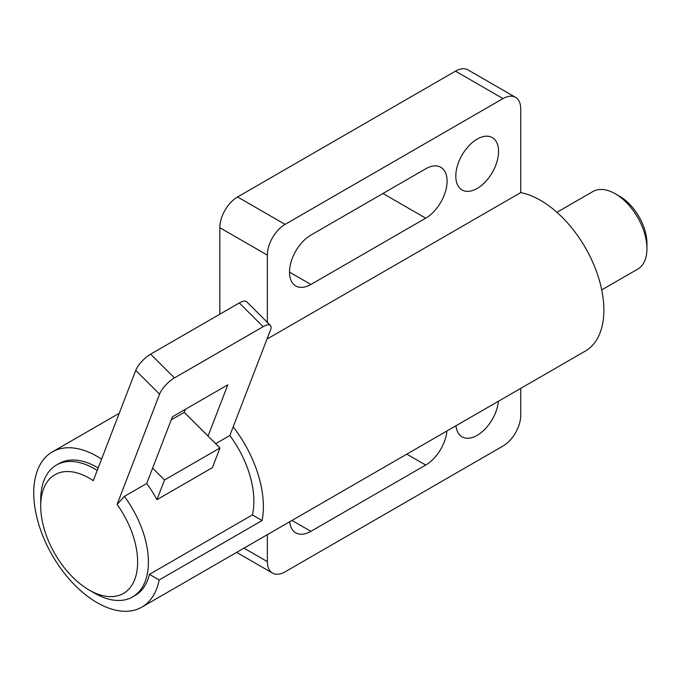<?xml version="1.0" encoding="UTF-8"?>
<svg xmlns="http://www.w3.org/2000/svg" width="681" height="681" viewBox="0 0 681 681"><rect width="100%" height="100%" fill="white"/><g stroke="black" fill="none" stroke-linecap="round" stroke-linejoin="round"><path stroke-width="1.02" d="M498.415 401.262A30.236 17.459 -60 0 1 484.2 429.915A30.236 17.459 -60 0 1 462.058 436.836A30.236 17.459 -60 0 1 455.947 425.778M498.56 151.437A30.236 17.459 -60 0 1 485.357 181.861A30.236 17.459 -60 0 1 462.058 189.965A30.236 17.459 -60 0 1 455.802 176.124A30.236 17.459 -60 0 1 468.996 145.691A30.236 17.459 -60 0 1 492.295 137.596A30.236 17.459 -60 0 1 498.56 151.437M446.94 430.971A30.236 17.459 -60 0 1 425.71 465.055L310.894 531.342A30.236 17.459 -60 0 1 295.775 532.84A30.236 17.459 -60 0 1 289.655 521.782M310.894 284.471A30.236 17.459 -60 0 1 295.775 285.969A30.236 17.459 -60 0 1 289.51 272.128A30.236 17.459 -60 0 1 310.894 235.098L425.71 168.803A30.236 17.459 -60 0 1 440.828 167.305A30.236 17.459 -60 0 1 447.085 181.146A30.236 17.459 -60 0 1 425.71 218.184L310.894 284.471L289.51 272.128M515.534 97.34A25.086 14.48 120 0 0 502.995 98.583L455.478 71.156A25.086 14.48 -60 0 1 468.026 69.913L515.534 97.34A25.086 14.48 120 0 1 520.727 108.824L520.727 192.587A89.586 51.722 60 0 1 540.527 200.35A89.586 51.722 60 0 1 599.05 279.295A89.586 51.722 60 0 1 585.319 351.081L141.886 607.094A89.586 51.722 -120 0 0 159.158 579.974L149.428 574.355L252.37 514.921L262.1 520.548L159.158 579.974M101.571 459.13A89.586 51.722 -120 0 0 97.094 456.364A89.586 51.722 -120 0 0 52.301 451.929A89.586 51.722 -120 0 0 38.57 523.715A89.586 51.722 -120 0 0 97.094 602.659A89.586 51.722 -120 0 0 141.886 607.094M233.166 426.868A89.586 51.722 60 0 1 262.1 520.548M252.37 514.921A76.153 43.967 60 0 0 229.837 435.508L270.434 330.14A15.68 5.414 134.9 0 0 270.425 325.441L246.616 301.692A15.68 5.414 -45.1 0 0 239.329 302.951L150.646 354.154A15.68 5.414 -45.1 0 0 135.766 370.396L93.263 480.692A68.534 39.566 -120 0 0 40.715 506.102L40.715 499.888A76.153 43.967 60 0 1 43.959 480.497A76.153 43.967 60 0 1 56.48 465.029L59.017 463.565A76.153 43.967 60 0 1 97.094 467.336A76.153 43.967 60 0 1 98.166 467.966M149.428 574.355A76.153 43.967 60 0 1 135.17 595.458L132.633 596.922A76.153 43.967 60 0 1 94.557 593.151L89.177 590.044A68.534 39.566 -120 0 0 135.374 577.658A68.534 39.566 -120 0 0 117.081 504.442L124.359 496.398A76.153 43.967 60 0 1 145.155 581.455A76.153 43.967 60 0 1 132.633 596.922M520.727 192.587L267.344 338.883A89.586 51.722 -120 0 0 267.088 338.832M502.995 98.583L285.075 224.398A25.086 14.48 120 0 0 267.344 255.12L267.344 322.368M267.344 338.185L267.344 338.883M267.344 255.12L219.827 227.692L219.827 314.213M267.344 534.67L267.344 561.612A25.086 14.48 120 0 0 272.536 573.087A25.086 14.48 120 0 0 285.075 571.853L502.995 446.038A25.086 14.48 120 0 0 520.727 415.316L520.727 388.374M219.827 227.692A25.086 14.48 -60 0 1 237.567 196.962L455.478 71.156M601.715 289.893L637.671 269.131A44.793 25.861 -120 0 0 646.95 248.625A44.793 25.861 -120 0 0 615.275 193.77L615.275 193.77A44.793 25.861 -120 0 0 592.879 191.548L556.922 212.31M615.275 193.77L619.71 196.332A38.519 22.243 60 0 1 646.95 243.509L646.95 248.625M40.715 506.102A68.534 39.566 -120 0 0 72.603 577.096A68.534 39.566 -120 0 0 89.177 590.044M56.48 465.029A76.153 43.967 60 0 1 97.221 470.418M229.837 435.508L215.656 443.689M171.212 419.879L184.245 412.354L219.963 447.987L212.378 467.668L156.953 499.667A76.153 43.967 -120 0 0 146.696 483.51L124.359 496.398M146.696 483.51L152.629 468.111L164.53 479.986L156.953 499.667M219.963 447.987L164.53 479.986M152.629 468.111L172.395 416.806L227.829 384.799L208.054 436.112M184.245 412.354L185.428 409.281M270.425 325.441A15.68 5.414 134.9 0 0 263.138 326.701L174.455 377.904A15.68 5.414 134.9 0 0 159.575 394.146L117.081 504.442M310.894 531.342L291.996 520.437M406.812 454.142L425.71 465.055M382.952 193.489L425.71 218.184M267.344 561.612L244.011 548.137M285.075 224.398L237.567 196.962M239.329 302.951L263.138 326.701M150.646 354.154L174.455 377.904M135.766 370.396L159.575 394.146M119.243 413.282L52.301 451.929M236.665 552.376L272.536 573.087"/></g></svg>
